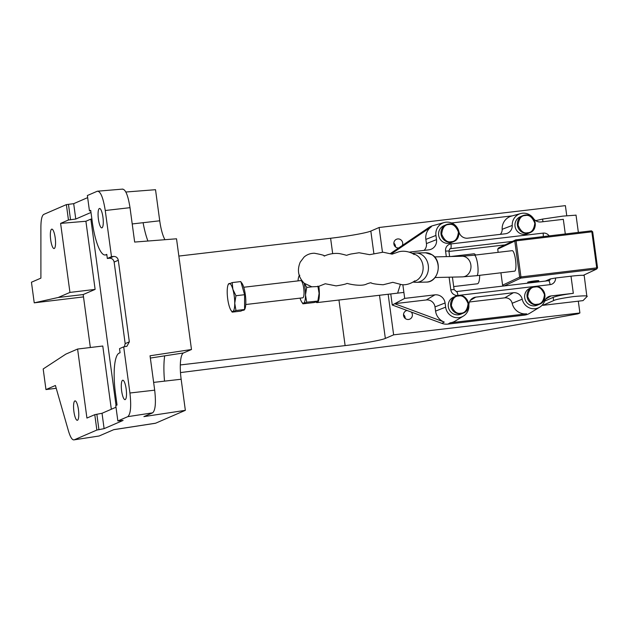 <?xml version="1.0" encoding="UTF-8"?>
<svg xmlns="http://www.w3.org/2000/svg" width="629" height="629" viewBox="0 0 629 629"><rect width="100%" height="100%" fill="white"/><g stroke="black" fill="none" stroke-linecap="round" stroke-linejoin="round"><path stroke-width="0.94" d="M412.231 253.424L414.59 253.102A14.664 12.344 88.6 0 1 415.745 253.007A14.664 12.344 88.6 0 1 422.271 255.028A14.664 12.344 88.6 0 1 428.074 271.374A14.664 12.344 88.6 0 1 416.453 282.327A14.664 12.344 88.6 0 1 415.289 282.287L412.923 282.075M515.544 259.911A10.316 2.241 -96.8 0 0 512.187 250.664L474.297 255.185A10.316 2.241 -96.8 0 1 477.655 264.424A10.316 2.241 -96.8 0 1 476.743 275.675L514.632 271.154A10.316 2.241 -96.8 0 0 515.544 259.911M500.92 272.789L502.587 285.173L519.664 277.153L514.789 241.08L497.712 249.108L498.152 252.339M497.712 249.108L498.624 247.905L515.694 239.885L591.472 230.843L592.675 231.794L597.55 267.868L596.724 267.883L591.842 231.818L516.063 240.852L520.946 276.917L596.724 267.883L596.646 269.063L520.859 278.097L504.081 285.983M583.287 275.337L596.646 269.063L597.55 267.868M592.675 231.794L591.842 231.818L591.472 230.843M515.694 239.885L514.789 241.08L516.063 240.852L515.694 239.885M520.946 276.917L519.664 277.153L520.859 278.097L520.946 276.917M503.672 286.03L502.587 285.173M527.597 233.697A9.231 8.932 -113.4 0 1 515.033 226.267A9.231 8.932 -113.4 0 1 520.262 216.753L522.652 215.723A9.231 8.932 66.6 0 0 527.55 233.32A9.231 8.932 66.6 0 0 535.208 223.146A9.231 8.932 66.6 0 0 522.652 215.723L525.089 215.063C534.949 213.31 539.399 229.223 529.98 232.667L527.597 233.697M448.697 224.026C458.557 222.273 463.007 238.194 453.588 241.63L451.205 242.66A9.231 8.932 -113.4 0 1 438.641 235.23A9.231 8.932 -113.4 0 1 443.87 225.717L446.26 224.687A9.231 8.932 66.6 0 0 451.158 242.283A9.231 8.932 66.6 0 0 458.816 232.109A9.231 8.932 66.6 0 0 448.705 224.026L446.26 224.687A9.231 8.932 66.6 0 1 448.689 224.034M537.26 305.191A9.231 8.932 -113.4 0 1 524.704 297.761A9.231 8.932 -113.4 0 1 529.933 288.247L532.315 287.217A9.231 8.932 66.6 0 0 537.213 304.813A9.231 8.932 66.6 0 0 544.879 294.647A9.231 8.932 66.6 0 0 532.315 287.217L534.76 286.557C544.62 284.803 549.07 300.725 539.651 304.161L537.26 305.191M458.368 295.52C468.228 293.767 472.67 309.688 463.259 313.124L460.868 314.154A9.231 8.932 -113.4 0 1 448.312 306.724A9.231 8.932 -113.4 0 1 453.54 297.21L455.923 296.18A9.231 8.932 66.6 0 0 460.821 313.777A9.231 8.932 66.6 0 0 468.487 303.61A9.231 8.932 66.6 0 0 458.376 295.528L455.923 296.18A9.231 8.932 66.6 0 1 458.36 295.528M469.47 301.983L504.741 297.847A6.856 6.636 -113.4 0 1 512.163 303.272L522.212 299.2A12.014 11.629 66.6 0 0 544.62 301.118A8.185 7.918 -113.4 0 1 551.028 295.945L573.326 293.326C563.867 294.529 557.145 295.874 553.174 297.36L553.614 300.583C555.493 299.522 562.208 298.177 573.758 296.55C584.16 295.599 588.54 295.646 586.896 296.676L583.02 300.623L542.835 305.34L542.725 304.53M390.766 293.947L392.26 305.01L441.904 323.369A13.681 13.24 66.6 0 0 447.99 324.1L524.389 315.137A13.681 13.24 66.6 0 0 529.571 313.352L539.768 307.133M402.843 284.701L404.699 298.39L394.8 303.658L426.289 299.962A7.941 7.69 -113.4 0 1 435.001 306.921L435.567 311.103L445.639 307.149A12.014 11.629 66.6 0 0 463.376 316.096A12.014 11.629 66.6 0 0 468.888 305.458A8.185 7.918 66.6 0 1 475.752 297.14L513.358 292.729A8.185 7.918 66.6 0 1 522.212 299.2M512.163 303.272A13.343 12.91 66.6 0 0 526.599 313.824L450.207 322.787A13.343 12.91 66.6 0 0 455.262 321.042L463.376 316.096M586.896 296.676L584.207 275.604A17.376 1.219 -7.7 0 0 571.006 276.194L555.564 278.002A6.518 6.306 -113.4 0 1 550.1 284.638L457.943 295.457A6.518 6.306 -113.4 0 1 450.796 289.749L449.098 277.192M565.298 233.964L563.317 219.332L541.019 221.951A8.185 7.918 -113.4 0 1 533.439 218.42A12.014 11.629 66.6 0 0 512.242 225.449A8.185 7.918 66.6 0 1 505.386 233.768L467.779 238.179A8.185 7.918 66.6 0 1 458.918 231.708A12.014 11.629 66.6 0 0 444.223 222.532A12.014 11.629 66.6 0 0 435.944 235.443L436.51 239.625A9.27 8.971 66.6 0 1 428.813 249.839L409.306 252.127M445.639 307.149L445.073 302.966A9.27 8.971 66.6 0 0 434.898 294.844L404.699 298.39M548.653 280.762A2.17 2.099 66.6 0 0 550.328 278.938L545.178 281.163M550.328 278.938L555.564 278.002M400.366 284.465L397.622 293.145M394.8 303.658L392.26 305.01M394.823 303.791L444.271 322.072L441.904 323.369M512.383 215.849L451.598 222.981M424.04 250.397A7.941 7.69 -113.4 0 0 426.438 243.58L425.872 239.397A13.343 12.91 66.6 0 1 431.384 226.762L391.309 253.896M444.223 222.532L432.713 225.717A13.681 13.24 66.6 0 0 428.939 227.454L390.31 253.605M542.953 221.722L542.591 219.081L535.696 220.653M542.591 219.081L562.884 216.117L575.873 215.173M520.615 213.569L511.463 216.101A13.343 12.91 66.6 0 0 502.162 229.294A6.856 6.636 -113.4 0 1 500.267 234.365M435.567 311.103A13.343 12.91 66.6 0 0 444.271 322.072M544.612 301.142L553.174 297.36M553.614 300.583L542.835 305.34M448.941 251.458L505.071 244.878M475.587 255.028A15.096 3.656 -96.7 0 0 473.889 253.802L450.741 256.514M315.9 302.014A15.096 3.656 -96.7 0 0 317.079 302.596A15.096 3.656 -96.7 0 0 317.338 302.525A15.096 3.656 -96.7 0 0 318.856 286.376M453.69 286.565L477.403 283.781A15.096 3.656 -96.7 0 0 477.663 283.71A15.096 3.656 -96.7 0 0 479.675 275.321M245.758 304.515L302.73 297.824A8.688 2.099 -96.7 0 0 304.035 293.02A8.688 2.099 -96.7 0 0 302.879 284.151A8.688 2.099 -96.7 0 0 300.709 280.573L243.73 287.256M241.025 282.311A14.121 3.42 83.3 0 1 243.958 287.996A14.121 3.42 83.3 0 1 245.837 302.407A14.121 3.42 83.3 0 1 243.714 310.215L242.582 310.349M300.057 298.138A14.121 3.42 -96.7 0 0 301.739 302.014L302.934 303.831L314.107 302.518L317.213 301.558L317.881 300.882L319.092 293.358L317.881 286.109M318.62 286.439A14.121 3.42 83.3 0 1 319.092 293.358A14.121 3.42 83.3 0 1 318.274 300.072L317.912 301.071L306.708 302.195L305.49 294.954L306.708 287.422L311.905 286.816M302.934 303.831L306.708 302.195M304.515 283.482L306.708 287.422M299.829 275.243L299.16 275.919M304.161 283.184A14.121 3.42 83.3 0 1 305.49 294.954A14.121 3.42 -96.7 0 1 303.603 303.154A14.121 3.42 -96.7 0 1 301.739 302.014M299.302 275.691A14.121 3.42 -96.7 0 0 298.767 276.729A14.121 3.42 -96.7 0 0 298.028 280.88M232.187 282.586L240.813 281.572L244.587 294.71L244.587 309.484L235.961 310.498L234.751 303.249L235.961 295.724L232.864 289.301L232.187 282.586L228.421 284.214M244.587 294.71L235.961 295.724M244.587 309.484L240.813 311.119L232.187 312.126L235.961 310.498M230.992 310.317A14.121 3.42 -96.7 0 1 229.09 305.702A14.121 3.42 83.3 0 1 227.203 291.746A14.121 3.42 83.3 0 1 228.028 285.023A14.121 3.42 83.3 0 1 229.09 283.545A14.121 3.42 83.3 0 1 232.864 289.301A14.121 3.42 83.3 0 1 234.751 303.249A14.121 3.42 83.3 0 1 232.864 311.457A14.121 3.42 -96.7 0 1 230.992 310.317L232.187 312.126M402.301 245.491A4.56 4.411 66.6 0 0 396.474 239.272A4.56 4.411 66.6 0 0 398.605 247.991M407.057 310.482A4.56 4.411 66.6 0 0 403.684 316.096A4.56 4.411 66.6 0 0 409.762 319.139A4.56 4.411 66.6 0 0 411.303 312.055M50.69 239.814A9.773 2.367 83.3 0 1 51.806 229.129A9.773 2.367 83.3 0 1 55.21 237.856A9.773 2.367 83.3 0 1 54.086 248.541A9.773 2.367 83.3 0 1 50.69 239.814M73.907 411.57A9.773 2.367 83.3 0 1 75.032 400.885A9.773 2.367 83.3 0 1 78.428 409.613A9.773 2.367 83.3 0 1 77.312 420.298A9.773 2.367 83.3 0 1 73.907 411.57M98.415 219.151A9.773 2.367 83.3 0 1 99.539 208.466A9.773 2.367 83.3 0 1 102.936 217.194A9.773 2.367 83.3 0 1 101.819 227.879A9.773 2.367 83.3 0 1 98.415 219.151M121.641 390.916A9.773 2.367 83.3 0 1 122.765 380.231A9.773 2.367 83.3 0 1 126.162 388.958A9.773 2.367 83.3 0 1 125.037 399.643A9.773 2.367 83.3 0 1 121.641 390.916M178.856 256.066L330.602 238.257A33.667 2.367 172.3 0 0 370.827 231.079L379.122 227.494L565.392 205.636L566.753 215.676M87.659 197.624L73.687 203.67L66.375 204.614L43.794 214.387C41.931 215.48 40.964 219.686 40.893 227.006L40.901 278.136L31.45 282.224L34.233 302.84L58.222 297.486L83.185 294.561L95.121 289.395L85.906 221.259L90.851 219.12L116.043 405.469M91.881 219.041L90.851 219.12M116.003 407.23L102.032 413.277L94.775 414.668L96.858 430.047L74.269 439.82L99.123 435.999L113.818 429.638L155.615 423.207L185.351 410.336L181.152 379.24A24.146 5.842 83.3 0 1 183.503 352.955L191.483 349.504L176.521 238.792L134.661 242.063L130.014 207.672L105.255 210.511L111.49 256.671L107.331 258.472L106.781 254.375L105.814 254.8A37.127 8.987 -96.7 0 1 105.098 254.981A37.127 8.987 -96.7 0 1 92.259 221.817L90.71 210.361L89.452 210.904L90.773 210.794M90.993 212.453L75.771 219.041L68.451 219.993L60.604 223.389L85.906 221.259M164.68 355.849A38.943 9.427 -96.7 0 0 164.531 381.15M143.105 222.697A38.943 9.427 -96.7 0 0 147.925 241.025M58.222 297.486L69.945 292.414L95.121 289.395M132.216 223.948L159.727 220.795L155.52 189.699L125.839 192.018M105.255 210.511C103.187 197.6 100.546 191.169 97.322 191.216L87.376 195.525L89.452 210.904M111.49 256.671L113.566 256.435C116.106 256.42 117.686 257.693 118.299 260.257L129.33 341.838L126.893 346.304L123.685 346.846L129.928 393.007L154.687 390.169L150.04 355.778L191.483 349.504M159.727 220.795A24.146 5.842 -96.7 0 0 164.963 239.696M155.615 423.207A19.295 4.67 83.3 0 1 155.324 423.286L113.66 429.701M94.775 414.668L86.928 418.065L77.595 349.04L65.872 354.111L43.181 368.964L45.964 389.579L55.415 385.491L68.467 430.967C70.401 437.422 72.335 440.371 74.269 439.82L99.123 435.999M45.964 389.579L56.217 388.282M180.476 372.58L401.263 344.676A39.092 2.752 172.3 0 0 425.888 340.973L577.894 313.855L579.907 312.983L393.636 334.84L385.341 338.433A33.667 2.367 -7.7 0 1 345.117 345.604L180.311 364.946M393.636 334.84L388.148 294.254M382.456 252.182L379.122 227.494M578.31 301.173L579.907 312.983M185.351 410.336L143.899 416.618L152.65 412.828L127.805 416.657L117.859 420.958L115.775 405.579L117.033 405.037L115.484 393.581A37.127 8.987 -96.7 0 1 119.109 353.16L120.076 352.743L119.526 348.647L123.685 346.846M127.805 416.657C130.683 414.063 131.39 406.177 129.928 393.007M122.812 189.085L97.322 191.216M107.331 258.472L109.407 258.236C111.946 258.22 113.527 259.494 114.14 262.057L125.171 343.638L124.4 346.768M69.945 292.414L60.604 223.389M66.375 204.614L68.451 219.993M117.859 420.958L123.103 420.431L104.107 428.648L96.858 430.047M34.233 302.84L83.508 296.904M83.185 294.561L90.348 347.507M122.411 189.187C125.501 189.14 128.033 195.305 130.014 207.672M154.687 390.169C156.086 402.788 155.41 410.344 152.65 412.828M111.325 409.251L102.779 346.021L77.595 349.04M405.155 318.4A4.56 4.411 66.6 0 0 403.519 314.634M395.484 246.906A4.56 4.411 66.6 0 0 393.856 243.14M412.923 253.825A14.121 11.888 88.6 0 1 417.184 255.618A14.121 11.888 88.6 0 1 421.548 274.936A14.121 11.888 88.6 0 1 413.591 281.643M476.743 275.675L462.535 276.87A10.316 8.688 -91.4 0 0 470.869 265.006A10.316 8.688 -91.4 0 0 462.04 256.239L434.529 256.907M425.526 252.779L432.209 254.839C442.973 261.397 438.444 282.539 426.234 282.091A14.664 12.344 -91.4 0 0 437.855 271.138A14.664 12.344 -91.4 0 0 432.044 254.792A14.664 12.344 -91.4 0 0 425.526 252.779L415.745 253.007M538.691 280.872A5.645 0.401 -7.7 0 1 531.937 282.075A5.645 0.401 -7.7 0 1 527.802 282.146A5.645 0.401 -7.7 0 1 534.556 280.943A5.645 0.401 -7.7 0 1 538.691 280.872M526.599 313.824L524.389 315.137M446.315 256.624L445.576 251.105A6.518 6.306 -113.4 0 1 450.977 243.926L543.134 233.115A6.518 6.306 -113.4 0 1 549.148 235.891M571.006 276.194L573.326 293.326M512.493 241.387L450.553 248.659A2.17 2.099 66.6 0 0 449.987 248.809L448.87 250.955L445.576 251.105M450.977 243.926A4.34 1.054 -96.7 0 1 450.553 248.659L449.515 249.108M450.207 322.787L447.99 324.1M431.384 226.762L428.939 227.454M502.162 229.294L512.242 225.449M425.872 239.397L435.944 235.443M551.028 295.945L545.642 299.145M426.438 243.58L436.51 239.625M504.741 297.847L513.358 292.729M470.366 300.34L475.752 297.14M426.289 299.962L434.898 294.844M435.001 306.921L445.073 302.966M543.22 236.598A4.34 1.054 -96.7 0 0 543.134 233.115M452.408 277.114L454.099 289.607L450.796 289.749M456.363 291.597A4.34 1.054 83.3 0 1 456.434 291.573A4.34 1.054 83.3 0 1 457.943 295.457M548.519 280.786A4.34 1.054 83.3 0 1 548.59 280.762A4.34 1.054 83.3 0 1 550.1 284.638M460.876 313.187C456.984 314.138 453.808 311.599 451.347 305.576C452.125 299.176 454.531 295.984 458.557 296.007C462.449 295.056 465.625 297.588 468.086 303.618C467.308 310.018 464.902 313.211 460.876 313.187M537.268 304.224C533.376 305.175 530.2 302.635 527.739 296.613C528.517 290.213 530.923 287.021 534.949 287.044C538.841 286.093 542.017 288.625 544.478 294.647C543.7 301.055 541.294 304.247 537.268 304.224M451.213 241.693C447.321 242.645 444.137 240.105 441.676 234.082C442.462 227.682 444.86 224.49 448.886 224.514C452.778 223.562 455.954 226.094 458.423 232.117C457.637 238.525 455.231 241.717 451.213 241.693M525.278 215.55C529.17 214.599 532.354 217.131 534.815 223.153C534.029 229.561 531.631 232.754 527.605 232.73C523.713 233.681 520.537 231.142 518.068 225.119C518.854 218.719 521.26 215.527 525.278 215.55M370.827 231.079L373.87 253.542M379.507 295.268L385.341 338.433M96.858 414.354L98.934 429.725M102.032 413.277L104.107 428.648M330.602 238.257L332.67 253.558M338.952 300.025L345.117 345.604M68.475 204.441L70.558 219.82M73.687 203.67L75.771 219.041M105.814 254.8L106.828 254.714M125.171 343.638L129.33 341.838M109.407 258.236L113.566 256.435M114.14 262.057L118.299 260.257M150.347 358.058L183.503 352.955M153.633 382.393L181.152 379.24M414.11 254.588C414.66 254.572 406.892 249.454 398.487 251.899L392.126 254.147L383.022 252.198L369.648 254.666L359.104 252.748L351.061 253.998C343.34 255.806 350.495 255.799 339.306 253.573C329.62 252.512 323.054 257.009 324.242 255.917M324.595 255.964C324.407 255.366 320.987 254.454 314.343 253.235C310.396 253.267 306.976 254.541 304.082 257.057L300.222 262.167C296.904 270.195 298.264 277.232 304.279 283.286L311.772 286.793L318.282 286.525L325.264 283.75L336.13 285.888C342.27 284.929 345.832 284.135 346.815 283.482L347.397 283.451C348.71 283.986 361.581 286.934 366.904 283.891C369.946 282.83 371.362 282.531 371.165 282.979C372.863 283.781 376.865 284.371 383.187 284.756L392.803 282.327L401.569 284.623C408.064 285.637 414.59 281.257 414.747 280.825M416.453 282.327L426.234 282.091M462.535 276.87L435.024 277.531M462.04 256.239L474.297 255.185M576.022 215.071L578.365 232.408M448.87 250.955L449.625 256.538M454.099 289.607L456.434 291.573L549.093 280.628M403.889 292.406L317.079 302.596M298.767 276.729L299.137 275.73M228.028 285.023L228.39 284.033M105.098 254.981L106.844 254.839"/></g></svg>
